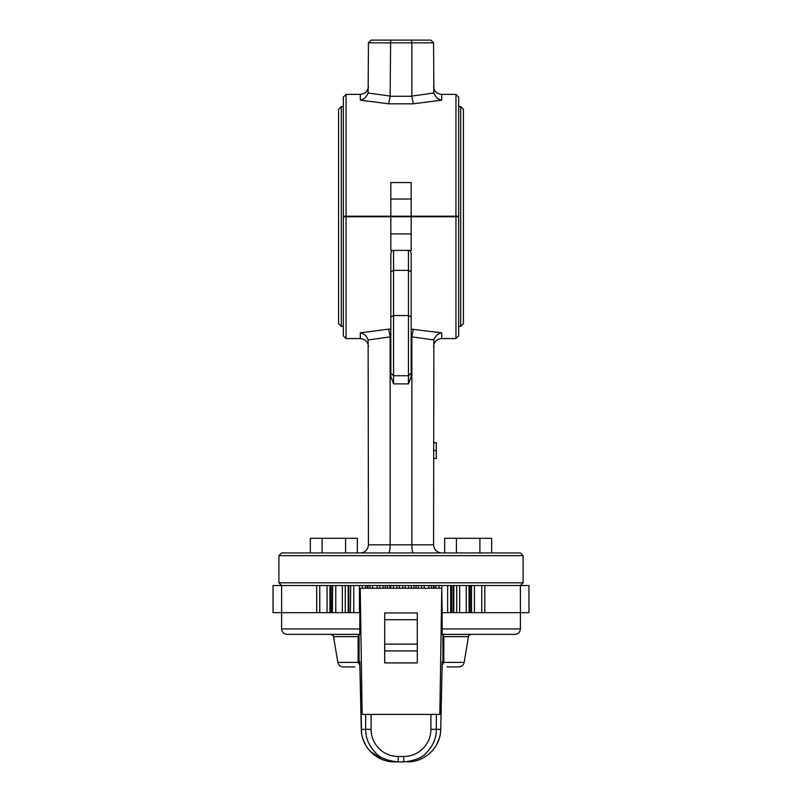 <?xml version="1.0" encoding="UTF-8"?>
<svg xmlns="http://www.w3.org/2000/svg" width="802" height="802" viewBox="0 0 802 802"><rect width="100%" height="100%" fill="white"/><g stroke="black" fill="none" stroke-linecap="round" stroke-linejoin="round"><path stroke-width="1.2" d="M491.656 552.959L491.656 538.302L444.659 538.302L444.659 552.959M479.907 552.959L479.907 538.302M456.408 552.959L456.408 538.302M357.341 552.959L357.341 538.302L310.344 538.302L310.344 552.959M345.592 552.959L345.592 538.302M322.093 552.959L322.093 538.302M442.163 664.347L442.955 661.5L442.884 634.703L443.897 636.628L443.757 662.392L464.168 662.392L468.458 636.628C467.827 636.237 468.719 635.475 471.135 634.362L441.07 634.362M442.143 628.938L442.223 634.362L514.964 634.362C518.262 634.041 520.077 632.237 520.398 628.938L442.143 628.938L442.143 612.658L528.959 612.658L528.959 585.52L520.398 585.52L520.398 628.938M360.93 634.362L330.865 634.362C333.251 635.485 334.143 636.247 333.542 636.628L358.103 636.628L358.143 661.048A2.717 0.601 -179.8 0 1 359.045 661.5L359.837 664.347M359.777 634.362L287.036 634.362L359.777 634.362L359.857 612.658L281.602 612.658L316.7 612.658L316.7 585.52L281.602 585.52L281.602 628.938L359.857 628.938M384.719 612.939L417.281 612.939L384.719 612.949L384.719 662.913L417.281 662.913L417.281 644.136L384.719 644.136M417.281 612.939L417.281 644.136M361.291 729.579A5.424 4.702 -1.3 0 1 361.281 729.459A5.424 4.702 -1.3 0 1 361.281 729.339C361.351 747.314 377.14 762.151 394.454 761.9L398.223 761.9C386.825 760.677 379.145 757.489 375.196 752.366C368.79 745.519 365.612 737.85 365.652 729.339L371.085 729.339A27.138 27.138 0 0 0 398.223 756.476L398.223 761.9L403.777 761.9L403.777 756.476L398.223 756.476M361.622 733.469L359.787 661.81M359.136 634.362L358.103 636.628M359.857 665.229L358.243 662.392L337.832 662.392C338.514 665.199 340.299 666.713 343.186 666.923L354.865 666.923M359.116 662.392L358.243 662.392L358.143 661.048M360.228 588.237L362.153 714.412L439.847 714.412L441.772 588.237L360.038 588.237L359.857 612.658M409.1 761.86L407.546 761.9C424.859 762.151 440.649 747.314 440.719 729.339L436.348 729.339C436.388 737.85 433.21 745.519 426.804 752.366C422.854 757.489 415.175 760.677 403.777 761.9M441.772 588.237L442.143 612.658M442.223 661.65L440.719 729.459A5.424 4.702 -178.7 0 0 440.719 729.439A5.424 4.702 -178.7 0 0 440.719 729.339L442.223 661.5L442.955 661.5A2.717 0.601 -0.2 0 1 443.857 661.048M464.168 662.392C463.486 665.199 461.701 666.713 458.814 666.923L447.135 666.923M442.884 662.392L443.757 662.392L442.143 665.229M350.384 612.658L350.695 585.52L350.384 612.658M431.406 585.52L431.406 588.237M469.07 585.52L469.07 612.658M369.933 585.52L369.933 588.237M450.684 585.52L451.616 585.52L451.616 612.658L450.684 612.658L450.684 585.52M520.398 612.658L484.819 612.658L484.819 585.52L520.398 585.52L523.104 582.803L523.104 555.676L278.895 555.676L281.602 552.959L520.398 552.959L523.104 555.676M411.236 588.237L411.236 585.52L411.576 588.237M281.602 612.658L273.041 612.658L273.041 585.52L281.602 585.52L278.895 582.803L523.104 582.803M332.379 612.658L332.66 585.52L332.379 612.658M389.752 588.237L389.752 585.52L390.764 585.52L390.764 588.237M441.702 552.959C436.769 552.468 434.052 549.751 433.561 544.819L433.872 339.968C435.426 335.948 438.042 333.572 441.702 332.82L411.175 329.151M413.331 552.959C412.439 552.468 411.947 549.751 411.857 544.819L433.561 544.819M388.669 552.959C389.561 552.468 390.053 549.751 390.143 544.819L411.857 544.819L411.857 336.88A2.877 2.877 0 0 1 411.867 336.67L413.331 329.151M360.298 552.959C365.231 552.468 367.948 549.751 368.439 544.819L390.143 544.819L390.143 336.88A2.877 2.877 0 0 0 390.133 336.67L388.669 329.151L360.298 332.82C363.958 333.572 366.574 335.948 368.128 339.968L368.439 544.819M281.602 585.52L520.398 585.52M458.664 216.751L458.664 335.878L455.947 338.584L455.947 216.751L458.664 216.751L346.053 216.751L346.053 338.584L360.298 338.584L360.298 332.82M391.937 250.394L390.825 253.382L390.825 373.03L393.541 375.747L393.541 383.887L390.825 376.709L390.825 373.03L393.541 375.747L408.459 375.747L411.175 373.03L408.459 375.747L408.459 250.394M390.825 271.808L393.541 270.364L408.459 270.364L411.175 271.808L411.175 376.709L408.459 383.887L408.459 375.747L393.541 375.747L393.541 250.394M411.175 233.923L390.825 233.923L390.825 250.394L411.175 250.394L411.175 216.751M390.825 233.923L390.825 216.751M343.336 216.751L346.053 216.751L343.336 216.751L343.336 335.878L346.053 338.584M411.175 271.808L411.175 253.382L410.063 250.394M433.561 450.614L436.278 450.614L436.278 458.443L433.561 458.443M436.278 450.614L436.278 442.694L433.561 442.694M390.825 199.036L390.825 182.565L411.175 182.565L411.175 199.036L390.825 199.036L390.825 216.209L411.175 216.209L411.175 199.036M433.561 42.817L433.872 92.992C435.426 97.002 438.042 99.388 441.702 100.14L413.331 103.809L411.867 96.29A2.877 2.877 0 0 1 411.857 96.08L411.857 42.817L433.561 42.817L430.844 40.1L411.366 40.1L411.857 42.817L368.439 42.817L371.156 40.1L411.366 40.1M411.867 96.29L390.133 96.29A2.877 2.877 0 0 0 390.143 96.08L390.634 40.1M368.439 42.817L368.128 92.992C366.574 97.002 363.958 99.388 360.298 100.14L388.669 103.809L390.133 96.29M458.664 216.209L458.664 97.082L455.947 94.375L455.947 216.209L458.664 216.209L411.175 216.209M390.825 216.209L346.053 216.209L346.053 94.375L343.336 97.082L343.336 216.209L346.053 216.209L343.336 216.209M341.301 326.374L341.301 106.586L338.584 109.293L338.584 323.667L341.301 326.374L343.336 326.374M369.792 216.751L369.792 216.209L369.792 216.751M432.208 216.751L432.208 216.209M458.664 326.374L460.699 326.374L460.699 106.586L463.416 109.293L463.416 323.667L460.699 326.374M338.584 312.81L338.584 120.15M409.14 216.751L409.14 216.209L409.14 216.751M392.86 216.751L392.86 216.209M468.458 636.628L443.897 636.628M417.281 619.725L384.719 619.725M384.719 650.913L417.281 650.913M359.116 634.703L359.045 661.5L359.777 661.5L361.281 729.339L365.652 729.339L365.652 714.412M371.085 729.339L371.085 714.412M403.777 756.476A27.138 27.138 180 0 0 430.915 729.339L436.348 729.339L436.348 714.412M430.915 729.339L430.915 714.412M471.536 612.658L471.536 585.52M453.812 612.658L453.812 585.52M456.729 612.658L456.729 585.52M348.188 612.658L348.188 585.52M345.271 612.658L345.271 585.52M435.897 588.237L435.897 585.52M439.065 588.237L439.065 585.52M418.193 588.237L418.193 585.52M421.511 588.237L421.511 585.52M399.316 588.237L399.316 585.52M396.86 585.52L396.86 588.237M402.684 588.237L402.684 585.52M405.14 588.237L405.14 585.52M408.549 588.237L408.549 585.52M413.952 585.52L413.952 588.237M416.037 585.52L416.037 588.237M424.198 588.237L424.198 585.52M428.829 588.237L428.829 585.52M433.421 585.52L433.421 588.237M434.113 585.52L434.113 588.237M441.912 588.237L441.912 585.52M447.636 612.658L447.636 585.52M453.17 585.52L453.17 612.658L453.18 585.52M459.646 612.658L459.646 585.52M466.253 612.658L466.253 585.52M474.423 612.658L474.423 585.52M481.771 612.658L481.771 585.52M383.135 588.237L383.135 585.52M385.291 588.237L385.291 585.52M379.817 588.237L379.817 585.52M377.12 585.52L377.12 588.237M372.529 585.52L372.529 588.237M367.938 588.237L367.938 585.52M365.461 588.237L365.461 585.52M367.236 588.237L367.236 585.52M362.293 588.237L362.293 585.52M359.446 585.52L359.446 612.658M353.762 585.52L353.762 612.658M348.83 612.658L348.83 585.52L348.82 612.658M342.354 585.52L342.354 612.658M335.767 585.52L335.767 612.658M329.943 612.658L329.943 585.52M327.046 585.52L327.046 612.658M319.757 585.52L319.757 612.658M387.386 588.237L387.386 585.52M393.451 585.52L393.451 588.237M390.825 316.99L393.541 315.547L408.459 315.547L411.175 316.99M390.825 336.67L390.133 336.67M390.825 329.151L388.669 329.151M411.857 336.88L433.872 339.968M441.702 332.82L441.702 338.584C436.759 339.076 434.042 341.782 433.561 346.725M393.541 383.887L408.459 383.887M411.867 336.67L411.175 336.67M368.128 339.968L390.143 336.88M390.143 96.08L368.128 92.992M413.331 103.809L388.669 103.809M360.298 100.14L360.298 94.375C365.241 93.884 367.958 91.177 368.439 86.235M433.561 86.235C434.042 91.177 436.759 93.884 441.702 94.375L441.702 100.14M433.872 92.992L411.857 96.08M367.085 216.751L367.085 216.209M434.915 216.751L434.915 216.209M410.494 216.751L410.494 216.209M407.787 216.751L407.787 216.209M394.213 216.751L394.213 216.209M391.506 216.751L391.506 216.209M394.454 761.9L388.118 761.278M384.93 760.486L381.722 759.334L370.083 751.163M365.391 744.647L362.644 738.071M337.832 662.392L333.542 636.628M281.602 628.938C281.923 632.237 283.738 634.041 287.036 634.362M440.719 729.439L440.438 732.988M439.295 738.281L436.649 744.577M431.837 751.243L429.23 753.76M420.088 759.414L417.591 760.316M470.233 612.658L470.233 585.52M273.041 585.52L273.041 612.658M528.959 585.52L528.959 612.658M331.226 612.658L331.226 585.52M360.298 338.584C365.241 339.076 367.958 341.782 368.439 346.725M441.702 338.584L455.947 338.584M278.895 582.803L278.895 555.676M346.053 94.375L360.298 94.375M441.702 94.375L455.947 94.375M341.301 106.586L343.336 106.586M458.664 106.586L460.699 106.586"/></g></svg>
